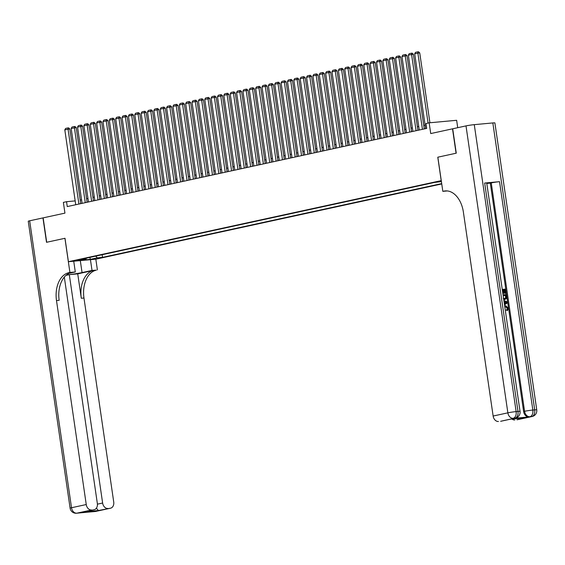 <?xml version="1.0" encoding="UTF-8"?>
<svg xmlns="http://www.w3.org/2000/svg" width="565" height="565" viewBox="0 0 565 565"><rect width="100%" height="100%" fill="white"/><g stroke="black" fill="none" stroke-linecap="round" stroke-linejoin="round"><path stroke-width="0.85" d="M441.329 181.019L437.218 181.803L441.378 181.379M457.721 127.697L456.64 120.296L429.16 122.831L425.982 123.523L426.695 128.403L67.263 206.578L66.55 201.698L63.372 202.39L64.94 213.125L42.954 217.906L46.514 242.3L64.933 238.296L69.919 272.457L68.838 272.69A24.705 16.208 -95.3 0 0 56.493 300.552L86.247 504.538A5.925 4.464 77.7 0 0 91.558 509.976L76.833 513.182L95.393 511.466L110.126 508.267L98.388 510.541L84.206 511.855L94.157 509.715A5.925 4.464 77.7 0 0 97.35 503.507L64.318 277.09M429.16 122.831L430.728 133.566L452.516 128.827L456.075 153.228L437.783 157.204L441.201 180.631L68.414 261.708L95.888 259.173L441.752 183.95M68.414 261.708L64.996 238.282L46.704 242.265L43.145 217.864M79.34 260.147L74.008 260.804L79.34 260.147L79.284 259.752M441.406 181.598L434.556 182.439L80.852 259.363L86.05 258.883L86.48 258.141M95.676 256.143L97.335 257.845L102.533 257.365L441.703 183.597M97.335 257.845L90.344 259.363L79.051 260.409L86.05 258.883M75.173 200.9L66.55 201.698M425.106 125.105L423.75 125.402M418.743 126.489L417.387 126.786M412.379 127.874L411.023 128.17M406.023 129.258L404.66 129.555M399.66 130.642L398.304 130.939M393.297 132.026L391.941 132.323M386.933 133.411L385.577 133.7M380.57 134.795L379.214 135.084M374.214 136.172L372.858 136.469M367.85 137.556L366.494 137.853M361.487 138.941L360.131 139.237M355.124 140.325L353.768 140.621M348.767 141.709L347.411 142.006M342.404 143.093L341.048 143.39M336.041 144.478L334.685 144.774M329.678 145.862L328.322 146.158M323.321 147.246L321.965 147.543M316.958 148.63L315.602 148.92M310.595 150.015L309.239 150.304M304.231 151.392L302.875 151.688M297.875 152.776L296.519 153.073M291.512 154.16L290.156 154.457M285.148 155.545L283.792 155.841M278.785 156.929L277.429 157.225M272.429 158.313L271.066 158.61M266.066 159.697L264.71 159.994M259.702 161.082L258.346 161.378M253.339 162.466L251.983 162.755M246.983 163.85L245.62 164.14M240.619 165.234L239.263 165.524M234.256 166.611L232.9 166.908M227.893 167.996L226.537 168.292M221.537 169.38L220.173 169.677M215.173 170.764L213.817 171.061M208.81 172.148L207.454 172.445M202.447 173.533L201.091 173.829M196.09 174.917L194.727 175.214M189.727 176.301L188.371 176.598M183.364 177.685L182.008 177.975M177 179.07L175.644 179.359M170.644 180.447L169.281 180.744M164.281 181.831L162.925 182.128M157.918 183.215L156.562 183.512M151.554 184.6L150.198 184.896M145.198 185.984L143.835 186.281M138.835 187.368L137.479 187.665M132.471 188.752L131.115 189.049M126.108 190.137L124.752 190.433M119.752 191.521L118.389 191.818M113.388 192.905L112.032 193.195M107.025 194.289L105.669 194.579M100.662 195.667L99.306 195.963M94.299 197.051L92.942 197.347M87.942 198.435L86.586 198.732M81.579 199.819L80.223 200.116M102.152 254.73L102.533 257.365M89.87 257.4L90.344 259.363M75.731 204.735L64.806 129.844L69.841 128.982L68.626 127.867L67.885 127.937L78.909 204.043M80.739 203.647L69.841 128.982M64.806 129.844L65.653 128.417L67.885 127.937M66.508 274.915A11.116 0.671 171.7 0 0 82.052 272.584L92.01 270.416L96.311 270.155A24.705 16.208 -95.3 0 0 83.966 298.016L113.727 501.995A5.925 4.464 77.7 0 1 110.528 508.203L95.803 511.403A5.925 4.464 -102.3 0 1 95.393 511.466A5.925 3.891 -95.3 0 1 95.09 511.516A5.925 5.925 0 0 0 95.803 511.403M73.733 261.214L75.3 271.963L68.958 273.34M75.3 271.963L69.919 272.457M65.985 275.36L69.304 274.639L102.625 503.02A5.925 4.464 77.7 0 0 107.936 508.465M77.737 273.863L93.635 270.402A24.705 16.208 -95.3 0 0 81.296 298.264L77.737 273.863L69.304 274.639M84.206 511.855L91.558 509.976M93.748 509.778A5.925 4.464 77.7 0 0 94.157 509.715M29.663 220.795L71.522 507.737A5.925 0.36 171.7 0 0 70.109 508.182L28.25 221.24A5.925 0.36 -8.3 0 1 29.663 220.795L42.954 217.906M90.442 259.674L92.01 270.416M95.824 259.173L97.392 269.922M110.126 508.267A5.925 4.464 77.7 0 0 110.528 508.203M68.838 272.69L71.508 272.443A24.705 16.208 -95.3 0 0 59.163 300.305L56.493 300.552M96.389 508.175L98.388 510.541M504.672 306.053L505.732 305.693L508.373 308.179L507.405 310.559L506.897 310.672L506.643 309.853L507.349 308.299L505.287 306.633M504.651 305.926L505.181 305.806M502.25 289.428L505.534 289.125L506.141 293.249L505.117 293.412L504.637 290.106L503.782 290.184M506.141 293.249L505.626 293.299L505.145 289.993L503.768 290.12L504.22 293.2L503.712 293.313L503.196 293.362L502.751 290.283L502.377 290.318M514.072 418.319L515.026 418.114A5.925 4.464 77.7 0 0 515.435 418.051L514.482 418.255A5.925 4.464 -102.3 0 1 514.072 418.319L528.925 416.949A5.925 4.464 -102.3 0 1 523.614 411.504L524.574 411.292L491.253 182.912A5.925 0.36 -8.3 0 1 499.524 181.669L484.671 183.039A5.925 0.36 -8.3 0 1 486.726 183.018L520.04 411.398A5.925 0.36 171.7 0 0 517.992 411.426L484.671 183.039M486.79 183.441L490.3 183.117L523.614 411.504M504.898 299.528L503.74 299.641M456.266 153.186L437.847 157.19L442.833 191.351L443.913 191.118A24.705 16.208 84.7 0 1 445.199 190.921A24.705 16.208 84.7 0 1 463.378 212.059L493.139 416.038L507.864 412.838L466.005 125.896L452.706 128.785L456.266 153.186M442.833 191.351L447.339 190.935M510.336 419.202L524.362 417.895L517.01 419.767L528.925 416.949M514.821 419.972A5.925 4.464 -102.3 0 1 511.982 419.053M499.524 181.669L532.844 410.056L534.702 409.879A5.925 3.891 -95.3 0 1 531.736 416.567A5.925 4.464 77.7 0 0 532.145 416.504L517.413 419.71A5.925 4.464 -102.3 0 1 517.01 419.767M466.005 125.896A5.925 0.36 -8.3 0 1 474.275 124.653L492.842 122.937A5.925 0.36 -8.3 0 1 494.891 122.916L536.75 409.858A5.925 0.36 171.7 0 0 534.702 409.879L492.842 122.937M510.308 419.202L501.042 421.222A5.925 4.464 -102.3 0 1 500.639 421.285L510.181 419.209M474.275 124.653L516.135 411.595L517.992 411.426A5.925 3.891 -95.3 0 1 515.026 418.114L500.639 421.285M498.443 421.483A5.925 4.464 -102.3 0 1 493.139 416.038M490.3 183.117L491.253 182.912M524.362 417.895L510.28 419.209M504.22 293.2L503.705 293.249L503.26 290.17L502.751 290.283M503.26 290.17L502.37 290.255M503.705 293.249L503.196 293.362M505.145 289.993L504.637 290.106M505.626 293.299L505.117 293.412M503.034 294.831L506.325 294.527L506.508 298.454L504.82 299.535L503.705 299.401M503.196 298.278L504.715 298.708L506.155 297.564L505.929 295.403L503.154 295.657M505.929 295.403L503.168 295.721M504.206 298.821L505.647 297.677L505.421 295.509M506.155 297.564L505.647 297.677M506.106 296.59L505.597 296.696M504.375 304.027L503.987 301.329M503.86 300.495L507.398 301.908L507.54 302.84L504.503 304.86M506.07 302.098L504.75 301.611L505.046 303.61L506.953 302.423L504.799 301.929M505.018 303.419L506.445 302.529L505.562 302.204M506.953 302.423L506.445 302.529M505.237 309.903L505.668 310.037L505.385 310.927M507.405 310.559L507.151 309.747L507.857 308.186L505.852 306.52L505.343 306.626M505.852 306.52L504.799 306.894M507.857 308.186L507.349 308.299M507.151 309.747L506.643 309.853M82.094 203.351L71.169 128.46L76.204 127.598L74.99 126.482L74.241 126.553L85.273 202.658M87.095 202.263L76.204 127.598M71.169 128.46L72.016 127.033L74.241 126.553M88.458 201.966L77.532 127.076L82.568 126.214L81.346 125.098L80.604 125.169L91.636 201.274M93.458 200.879L82.568 126.214M77.532 127.076L78.38 125.656L80.604 125.169M94.814 200.582L83.888 125.691L88.931 124.83L87.709 123.714L86.968 123.784L97.999 199.89M99.821 199.494L88.931 124.83M83.888 125.691L84.743 124.272L86.968 123.784M101.177 199.198L90.252 124.307L95.287 123.445L94.072 122.33L93.331 122.4L104.363 198.506M106.185 198.11L95.287 123.445M90.252 124.307L91.099 122.888L93.331 122.4M107.541 197.814L96.615 122.923L101.651 122.061L100.436 120.952L99.687 121.016L110.719 197.121M112.541 196.726L101.651 122.061M96.615 122.923L97.463 121.503L99.687 121.016M113.904 196.429L102.978 121.546L108.014 120.677L106.792 119.568L106.05 119.632L117.082 195.737M118.904 195.342L108.014 120.677M102.978 121.546L103.826 120.119L106.05 119.632M120.26 195.045L109.335 120.161L114.377 119.293L113.155 118.184L112.414 118.247L123.445 194.353M125.268 193.957L114.377 119.293M109.335 120.161L110.189 118.735L112.414 118.247M126.624 193.668L115.698 118.777L120.733 117.916L119.519 116.8L118.777 116.87L129.809 192.976M131.631 192.573L120.733 117.916M115.698 118.777L116.545 117.351L118.777 116.87M132.987 192.284L122.061 117.393L127.097 116.531L125.882 115.415L125.133 115.486L136.165 191.591M137.994 191.196L127.097 116.531M122.061 117.393L122.909 115.966L125.133 115.486M139.35 190.899L128.425 116.009L133.46 115.147L132.238 114.031L131.497 114.102L142.528 190.207M144.35 189.812L133.46 115.147M128.425 116.009L129.272 114.582L131.497 114.102M145.706 189.515L134.788 114.624L139.823 113.763L138.602 112.647L137.86 112.718L148.892 188.823M150.714 188.428L139.823 113.763M134.788 114.624L135.635 113.198L137.86 112.718M152.07 188.131L141.144 113.24L146.187 112.379L144.965 111.263L144.223 111.333L155.255 187.439M157.077 187.043L146.187 112.379M141.144 113.24L141.992 111.814L144.223 111.333M158.433 186.747L147.507 111.856L152.543 110.994L151.328 109.878L150.58 109.949L161.611 186.055M163.44 185.659L152.543 110.994M147.507 111.856L148.355 110.436L150.58 109.949M164.796 185.362L153.871 110.472L158.906 109.61L157.684 108.494L156.943 108.565L167.975 184.67M169.797 184.275L158.906 109.61M153.871 110.472L154.718 109.052L156.943 108.565M171.153 183.978L160.234 109.087L165.27 108.226L164.048 107.11L163.306 107.18L174.338 183.286M176.16 182.891L165.27 108.226M160.234 109.087L161.082 107.668L163.306 107.18M177.516 182.594L166.59 107.703L171.633 106.842L170.411 105.733L169.67 105.796L180.701 181.902M182.523 181.506L171.633 106.842M166.59 107.703L167.438 106.284L169.67 105.796M183.879 181.21L172.954 106.326L177.989 105.457L176.774 104.348L176.033 104.412L187.057 180.518M188.887 180.122L177.989 105.457M172.954 106.326L173.801 104.899L176.033 104.412M190.243 179.825L179.317 104.942L184.352 104.073L183.131 102.964L182.389 103.028L193.421 179.14M195.243 178.738L184.352 104.073M179.317 104.942L180.164 103.515L182.389 103.028M196.599 178.448L185.68 103.557L190.716 102.696L189.494 101.58L188.752 101.651L199.784 177.756M201.606 177.354L190.716 102.696M185.68 103.557L186.528 102.131L188.752 101.651M202.962 177.064L192.036 102.173L197.079 101.312L195.857 100.196L195.116 100.266L206.147 176.372M207.969 175.976L197.079 101.312M192.036 102.173L192.891 100.747L195.116 100.266M209.325 175.68L198.4 100.789L203.435 99.927L202.221 98.811L201.479 98.882L212.504 174.988M214.333 174.592L203.435 99.927M198.4 100.789L199.247 99.362L201.479 98.882M215.689 174.295L204.763 99.405L209.799 98.543L208.577 97.427L207.835 97.498L218.867 173.603M220.689 173.208L209.799 98.543M204.763 99.405L205.611 97.978L207.835 97.498M222.045 172.911L211.126 98.02L216.162 97.159L214.94 96.043L214.199 96.114L225.23 172.219M227.052 171.824L216.162 97.159M211.126 98.02L211.974 96.601L214.199 96.114M228.408 171.527L217.483 96.636L222.525 95.775L221.303 94.659L220.562 94.729L231.594 170.835M233.416 170.439L222.525 95.775M217.483 96.636L218.337 95.217L220.562 94.729M234.772 170.143L223.846 95.252L228.882 94.39L227.667 93.274L226.925 93.345L237.95 169.451M239.779 169.055L228.882 94.39M223.846 95.252L224.693 93.832L226.925 93.345M241.135 168.758L230.209 93.868L235.245 93.006L234.023 91.897L233.281 91.961L244.313 168.066M246.135 167.671L235.245 93.006M230.209 93.868L231.057 92.448L233.281 91.961M247.498 167.374L236.573 92.491L241.608 91.622L240.386 90.513L239.645 90.577L250.676 166.682M252.499 166.287L241.608 91.622M236.573 92.491L237.42 91.064L239.645 90.577M253.855 165.99L242.929 91.106L247.971 90.238L246.75 89.129L246.008 89.192L257.04 165.298M258.862 164.902L247.971 90.238M242.929 91.106L243.783 89.68L246.008 89.192M260.218 164.613L249.292 89.722L254.328 88.853L253.113 87.745L252.371 87.815L263.396 163.921M265.225 163.518L254.328 88.853M249.292 89.722L250.14 88.295L252.371 87.815M266.581 163.229L255.655 88.338L260.691 87.476L259.469 86.36L258.728 86.431L269.759 162.536M271.581 162.141L260.691 87.476M255.655 88.338L256.503 86.911L258.728 86.431M272.944 161.844L262.019 86.954L267.054 86.092L265.832 84.976L265.091 85.047L276.123 161.152M277.945 160.757L267.054 86.092M262.019 86.954L262.866 85.527L265.091 85.047M279.301 160.46L268.375 85.569L273.418 84.708L272.196 83.592L271.454 83.662L282.486 159.768M284.308 159.372L273.418 84.708M268.375 85.569L269.23 84.143L271.454 83.662M285.664 159.076L274.738 84.185L279.774 83.323L278.559 82.208L277.818 82.278L288.842 158.384M290.671 157.988L279.774 83.323M274.738 84.185L275.586 82.758L277.818 82.278M292.027 157.692L281.102 82.801L286.137 81.939L284.922 80.823L284.174 80.894L295.205 156.999M297.028 156.604L286.137 81.939M281.102 82.801L281.949 81.381L284.174 80.894M298.391 156.307L287.465 81.416L292.501 80.555L291.279 79.439L290.537 79.51L301.569 155.615M303.391 155.22L292.501 80.555M287.465 81.416L288.312 79.997L290.537 79.51M304.747 154.923L293.821 80.032L298.864 79.171L297.642 78.055L296.9 78.125L307.932 154.231M309.754 153.835L298.864 79.171M293.821 80.032L294.676 78.613L296.9 78.125M311.11 153.539L300.185 78.648L305.22 77.786L304.005 76.678L303.264 76.741L314.288 152.847M316.118 152.451L305.22 77.786M300.185 78.648L301.032 77.228L303.264 76.741M317.474 152.155L306.548 77.271L311.583 76.402L310.369 75.293L309.62 75.357L320.652 151.462M322.474 151.067L311.583 76.402M306.548 77.271L307.395 75.844L309.62 75.357M323.837 150.77L312.911 75.887L317.947 75.018L316.725 73.909L315.983 73.973L327.015 150.085M328.837 149.683L317.947 75.018M312.911 75.887L313.759 74.46L315.983 73.973M330.193 149.393L319.267 74.502L324.31 73.641L323.088 72.525L322.347 72.595L333.378 148.701M335.2 148.298L324.31 73.641M319.267 74.502L320.122 73.076L322.347 72.595M336.556 148.009L325.631 73.118L330.666 72.256L329.452 71.141L328.71 71.211L339.735 147.317M341.564 146.921L330.666 72.256M325.631 73.118L326.478 71.691L328.71 71.211M342.92 146.625L331.994 71.734L337.03 70.872L335.815 69.756L335.066 69.827L346.098 145.932M347.92 145.537L337.03 70.872M331.994 71.734L332.841 70.307L335.066 69.827M349.283 145.24L338.357 70.35L343.393 69.488L342.171 68.372L341.43 68.443L352.461 144.548M354.283 144.153L343.393 69.488M338.357 70.35L339.205 68.923L341.43 68.443M355.639 143.856L344.714 68.965L349.756 68.104L348.534 66.988L347.793 67.058L358.824 143.164M360.647 142.768L349.756 68.104M344.714 68.965L345.568 67.546L347.793 67.058M362.003 142.472L351.077 67.581L356.112 66.719L354.898 65.604L354.156 65.674L365.181 141.78M367.01 141.384L356.112 66.719M351.077 67.581L351.924 66.162L354.156 65.674M368.366 141.088L357.44 66.197L362.476 65.335L361.261 64.219L360.512 64.29L371.544 140.395M373.366 140L362.476 65.335M357.44 66.197L358.288 64.777L360.512 64.29M374.729 139.703L363.804 64.813L368.839 63.951L367.617 62.842L366.876 62.906L377.907 139.011M379.729 138.616L368.839 63.951M363.804 64.813L364.651 63.393L366.876 62.906M381.085 138.319L370.16 63.435L375.202 62.567L373.981 61.458L373.239 61.521L384.271 137.627M386.093 137.231L375.202 62.567M370.16 63.435L371.014 62.009L373.239 61.521M387.449 136.935L376.523 62.051L381.559 61.182L380.344 60.074L379.602 60.137L390.634 136.243M392.456 135.847L381.559 61.182M376.523 62.051L377.371 60.625L379.602 60.137M393.812 135.558L382.886 60.667L387.922 59.798L386.707 58.689L385.959 58.76L396.99 134.866M398.812 134.463L387.922 59.798M382.886 60.667L383.734 59.24L385.959 58.76M400.175 134.173L389.25 59.283L394.285 58.421L393.063 57.305L392.322 57.376L403.354 133.481M405.176 133.079L394.285 58.421M389.25 59.283L390.097 57.856L392.322 57.376M406.532 132.789L395.606 57.898L400.649 57.037L399.427 55.921L398.685 55.992L409.717 132.097M411.539 131.702L400.649 57.037M395.606 57.898L396.461 56.472L398.685 55.992M412.895 131.405L401.969 56.514L407.005 55.653L405.79 54.537L405.048 54.607L416.08 130.713M417.902 130.317L407.005 55.653M401.969 56.514L402.817 55.088L405.048 54.607M419.258 130.021L408.333 55.13L413.368 54.268L412.153 53.152L411.405 53.223L422.436 129.329M424.266 128.933L413.368 54.268M408.333 55.13L409.18 53.703L411.405 53.223M425.622 128.636L414.696 53.746L419.731 52.884L418.51 51.768L417.768 51.839L417.874 53.054L428.086 123.064M429.923 122.76L419.731 52.884M414.696 53.746L415.543 52.326L417.768 51.839M93.635 270.402L96.311 270.155M81.296 298.264L83.966 298.016M70.109 508.182A5.925 5.925 0 0 0 76.522 513.232A5.925 3.891 84.7 0 0 76.833 513.182A5.925 4.464 -102.3 0 1 71.522 507.737L86.247 504.538M97.42 504.157L102.625 503.02M79.093 512.949A5.925 4.464 -102.3 0 1 78.69 513.013A5.925 3.891 -95.3 0 1 78.38 513.055A5.925 5.925 0 0 0 79.093 512.949L79.849 512.787M91.954 511.664A5.925 5.925 0 0 0 93.232 511.685A5.925 3.891 84.7 0 0 93.543 511.636A5.925 4.464 -102.3 0 1 92.632 511.6M80.308 260.606L82.052 272.584M446.505 190.878L443.913 191.118M524.574 411.292A5.925 4.464 77.7 0 0 529.878 416.737A5.925 3.891 84.7 0 0 532.844 410.056A5.925 0.36 171.7 0 0 524.574 411.292M507.864 412.838A5.925 4.464 77.7 0 0 513.175 418.284A5.925 3.891 84.7 0 0 516.135 411.595A5.925 0.36 171.7 0 0 507.864 412.838M506.134 302.932L505.626 303.045M78.38 513.055L76.522 513.232M95.09 511.516L93.232 511.685M532.145 416.504A5.925 5.925 0 0 0 536.75 409.858M515.435 418.051A5.925 5.925 0 0 0 520.04 411.398M504.926 305.849L505.435 305.736"/></g></svg>
